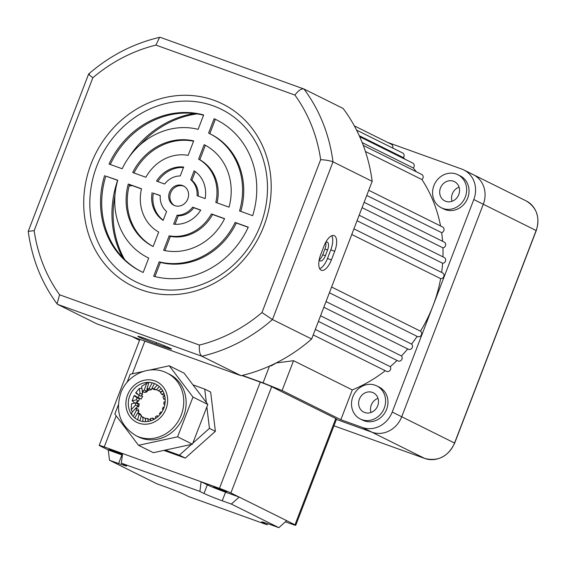 <?xml version="1.0" encoding="UTF-8"?>
<svg xmlns="http://www.w3.org/2000/svg" width="565" height="565" viewBox="0 0 565 565"><rect width="100%" height="100%" fill="white"/><g stroke="black" fill="none" stroke-linecap="round" stroke-linejoin="round"><path stroke-width="0.85" d="M452.042 201.281A10.777 9.725 116.4 0 1 459.063 187.156M453.476 181.217A10.777 9.725 -63.6 0 0 440.672 187.453A10.777 9.725 -63.6 0 0 444.825 200.921A10.777 9.725 -63.6 0 0 445.764 201.324A10.777 9.725 -63.6 0 0 458.568 195.087A10.777 9.725 -63.6 0 0 454.415 181.619A10.777 9.725 -63.6 0 0 453.476 181.217M370.979 412.471A10.777 9.725 116.4 0 1 377.999 398.339M372.413 392.407A10.777 9.725 -63.6 0 0 359.601 398.636A10.777 9.725 -63.6 0 0 363.761 412.104A10.777 9.725 -63.6 0 0 364.693 412.507A10.777 9.725 -63.6 0 0 377.505 406.27A10.777 9.725 -63.6 0 0 373.345 392.802A10.777 9.725 -63.6 0 0 372.413 392.407M361.939 419.689A18.476 16.675 -63.6 0 0 383.896 408.996A18.476 16.675 -63.6 0 0 376.77 385.909A18.476 16.675 -63.6 0 0 375.167 385.224A18.476 16.675 -63.6 0 0 353.21 395.91A18.476 16.675 -63.6 0 0 360.336 419.004A18.476 16.675 -63.6 0 0 361.939 419.689M360.336 419.004L362.709 420.183A18.476 16.675 -63.6 0 0 364.312 420.868A18.476 16.675 -63.6 0 0 386.269 410.176A18.476 16.675 -63.6 0 0 379.15 387.089L376.77 385.909M443.002 208.499A18.476 16.675 -63.6 0 0 464.96 197.814A18.476 16.675 -63.6 0 0 457.841 174.726A18.476 16.675 -63.6 0 0 456.23 174.041A18.476 16.675 -63.6 0 0 434.273 184.727A18.476 16.675 -63.6 0 0 441.399 207.814A18.476 16.675 -63.6 0 0 443.002 208.499M441.399 207.814L443.772 208.994A18.476 16.675 -63.6 0 0 445.382 209.679A18.476 16.675 -63.6 0 0 467.34 198.993A18.476 16.675 -63.6 0 0 460.214 175.906L457.841 174.726M194.304 113.53A95.457 86.155 -63.6 0 0 128.516 157.896M117.633 180.348A95.457 86.155 -63.6 0 0 122.704 257.64M197.044 113.89A95.457 86.155 -63.6 0 0 140.014 144.958M114.956 195.384A95.457 86.155 -63.6 0 0 124.646 259.603M276.158 362.949L293.532 360.71L282.09 390.528L263.064 382.865L242.307 375.407M385.252 370.711A138.566 125.063 -63.6 0 1 352.299 389.907L293.532 360.71M315.319 329.437L390.224 366.65A138.566 125.063 -63.6 0 0 397.033 360.442M320.567 315.771L401.461 355.964A138.566 125.063 -63.6 0 0 407.697 348.944M326.012 301.576L411.581 344.085A138.566 125.063 -63.6 0 0 417.132 336.366M331.599 287.02L420.473 331.175A138.566 125.063 -63.6 0 0 433.009 305.792A138.566 125.063 -63.6 0 0 440.636 278.644A3.079 2.783 -63.6 0 0 442.522 272.881L353.923 228.86M351.769 234.489L440.636 278.644M441.632 272.436A138.566 125.063 -63.6 0 0 442.614 263.248A3.079 2.783 -63.6 0 0 444.182 257.463L359.163 215.223M357.045 220.731L442.614 263.248M442.96 256.856A138.566 125.063 -63.6 0 0 442.96 247.851A3.079 2.783 -63.6 0 0 444.203 242.095L364.121 202.305M362.066 207.659L442.96 247.851M442.6 241.297A138.566 125.063 -63.6 0 0 441.661 232.66A3.079 2.783 -63.6 0 0 442.579 226.968L368.74 190.278M366.756 195.441L441.661 232.66M440.545 225.951A138.566 125.063 -63.6 0 0 421.921 179.557A3.079 2.783 -63.6 0 0 421.695 174.437L363.288 145.417M365.421 151.491L421.921 179.557M416.356 171.788A138.566 125.063 -63.6 0 0 413.262 167.975A3.079 2.783 -63.6 0 0 412.789 163.087L359.707 136.716M362.193 142.599L413.262 167.975M405.098 159.266A138.566 125.063 -63.6 0 0 403.354 157.621A3.079 2.783 -63.6 0 0 402.64 152.988L356.55 130.091M359.255 135.713L403.354 157.621M352.299 389.907L340.857 419.717L282.09 390.528M387.611 142.401L461.669 169.034A24.634 22.233 116.4 0 1 463.809 169.945A24.634 22.233 116.4 0 1 473.802 199.537L392.223 412.047A24.634 22.233 116.4 0 1 362.455 427.486L340.857 419.717M329.388 292.776L417.464 336.535A3.079 2.783 -63.6 0 0 420.473 331.175M323.823 307.275L408.325 349.255A3.079 2.783 -63.6 0 0 411.581 344.085M318.413 321.386L397.972 360.915A3.079 2.783 -63.6 0 0 401.461 355.964M313.215 334.918L386.538 371.346A3.079 2.783 -63.6 0 0 390.224 366.65M392.626 148.016A3.079 2.783 -63.6 0 0 391.39 144.28L354.319 125.861M471.168 173.752A24.634 22.233 116.4 0 1 473.308 174.663A24.634 22.233 116.4 0 1 483.294 204.255L401.722 416.765A24.634 22.233 116.4 0 1 371.954 432.204L336.401 419.421L371.954 432.204L362.455 427.486M132.118 336.528L139.513 340.356M270.402 365.703L270.967 365.979L276.25 362.998M263.064 382.865L269.491 366.113M129.166 185.779A4.619 4.167 -63.6 0 0 131.956 185.504M319.31 259.688A6.928 2.966 109.8 0 0 322.742 254.787L324.946 249.045A6.928 2.966 109.8 0 0 325.659 242.427A6.928 2.966 -70.2 0 1 327.241 242.138A6.928 2.966 -70.2 0 1 327.566 249.984L325.362 255.726A6.928 2.966 -70.2 0 1 320.348 260.917A6.928 2.966 -70.2 0 1 320.207 260.861A6.928 2.966 -70.2 0 1 319.267 259.561M321.104 270.169A13.857 5.933 109.8 0 0 321.379 270.289A13.857 5.933 109.8 0 0 331.408 259.9L334.713 251.291A13.857 5.933 109.8 0 0 334.063 235.598A13.857 5.933 109.8 0 0 324.035 245.98L320.722 254.596A13.857 5.933 109.8 0 0 321.104 270.169M319.712 268.749A13.857 5.933 109.8 0 0 327.481 258.488L330.786 249.878A13.857 5.933 109.8 0 0 331.796 235.725M138.99 337.044A13.857 0.622 -159 0 0 156.109 343.937L163.97 346.762A13.857 0.622 -159 0 0 171.562 349.071A13.857 0.622 -159 0 0 153.285 341.451L145.431 338.626A13.857 0.622 -159 0 0 137.832 336.316A13.857 0.622 -159 0 0 138.99 337.044M187.82 198.887A10.777 9.725 -63.6 0 0 183.448 185.941A10.777 9.725 -63.6 0 0 169.486 192.298A10.777 9.725 -63.6 0 0 173.858 205.243A10.777 9.725 -63.6 0 0 187.82 198.887M184.028 186.259A10.777 9.725 -63.6 0 0 170.672 192.891A10.777 9.725 -63.6 0 0 174.465 205.519M263.876 226.078A101.615 91.714 -63.6 0 0 213.845 100.238A101.615 91.714 -63.6 0 0 91.057 163.935A101.615 91.714 -63.6 0 0 141.088 289.774A101.615 91.714 -63.6 0 0 263.876 226.078M260.529 225.032A96.283 86.904 -63.6 0 0 213.118 105.796A96.283 86.904 -63.6 0 0 96.777 166.152A96.283 86.904 -63.6 0 0 144.181 285.389A96.283 86.904 -63.6 0 0 260.529 225.032M261.969 312.558L320.666 159.655C326.111 159.994 330.221 160.728 332.997 161.858L372.173 181.323A166.272 150.078 116.4 0 0 343.132 108.473L303.956 89.009A166.272 150.078 116.4 0 1 332.997 161.858L272.471 319.543A166.272 150.078 116.4 0 1 201.882 356.24C199.777 354.523 198.958 350.801 199.438 345.067A157.035 141.737 -63.6 0 0 261.969 312.558L272.471 319.543L311.647 339.007A166.272 150.078 116.4 0 1 241.057 375.704L201.882 356.24L57.651 304.38L57.065 303.885L59.586 294.782L199.438 345.067M372.173 181.323L311.647 339.007M241.057 375.704L96.827 323.844L57.651 304.38M224.538 218.789L212.595 214.495A41.57 37.516 116.4 0 1 170.362 236.41L164.924 250.57M248.205 227.299L236.318 223.027A69.283 62.531 116.4 0 1 160.375 262.421L154.937 276.575M205.342 145.276L199.791 159.726A41.57 37.516 116.4 0 1 217.038 202.863M195.243 171.583L191.895 180.306A20.015 18.066 116.4 0 1 198.251 196.104M216.918 120.055A84.679 76.43 -63.6 0 0 215.314 119.3L209.785 133.7M209.481 133.545A69.283 62.531 116.4 0 1 239.539 210.95L252.675 215.675A84.679 76.43 -63.6 0 0 216.331 119.759A84.679 76.43 -63.6 0 0 214.121 118.714L208.598 133.121A69.283 62.531 116.4 0 1 209.481 133.545L210.667 134.138A69.283 62.531 116.4 0 1 240.775 211.395M200.681 210.215L193.83 207.751A20.015 18.066 116.4 0 1 178.258 215.83L175.023 224.263M117.718 180.383L105.817 176.103A84.679 76.43 -63.6 0 0 141.575 271.723M183.47 167.515A29.253 26.4 -63.6 0 0 157.812 181.563M141.455 188.915L129.477 184.607A56.966 51.415 -63.6 0 0 153.15 246.502L158.694 232.053A41.57 37.516 116.4 0 1 141.49 188.766L128.29 184.021A56.966 51.415 -63.6 0 0 153.143 246.524M193.569 141.201A56.966 51.415 -63.6 0 0 133.954 172.982M160.241 195.674L153.32 193.181A29.253 26.4 -63.6 0 0 163.25 220.195M203.555 115.204A84.679 76.43 -63.6 0 0 110.288 164.479M163.617 250.295A56.966 51.415 -63.6 0 0 224.609 218.655L211.409 213.909A41.57 37.516 116.4 0 1 169.175 235.817L163.617 250.295M153.652 276.243A84.679 76.43 -63.6 0 0 248.268 227.158L235.132 222.44A69.283 62.531 116.4 0 1 159.182 261.835L153.652 276.243M229.016 207.164A56.966 51.415 -63.6 0 0 204.163 144.661L198.605 159.132A41.57 37.516 116.4 0 1 215.816 202.418L229.016 207.164M190.709 179.712A20.015 18.066 116.4 0 1 197.051 195.674L205.173 198.597A29.253 26.4 -63.6 0 0 194.127 170.807L190.709 179.712L191.895 180.306M173.653 224.15A29.253 26.4 -63.6 0 0 200.766 210.081L192.644 207.157A20.015 18.066 116.4 0 1 177.071 215.237L173.653 224.15M104.631 175.51A84.679 76.43 -63.6 0 0 140.975 271.426A84.679 76.43 -63.6 0 0 143.178 272.471L148.708 258.071A69.283 62.531 116.4 0 1 147.825 257.64A69.283 62.531 116.4 0 1 117.767 180.235L105.817 176.103M164.662 184.028A20.015 18.066 116.4 0 1 180.235 175.948L183.653 167.042A29.253 26.4 -63.6 0 0 156.54 181.104L164.662 184.028M145.897 177.276A41.57 37.516 116.4 0 1 188.131 155.368L193.689 140.897A56.966 51.415 -63.6 0 0 132.697 172.53L145.897 177.276M152.126 192.594A29.253 26.4 -63.6 0 0 163.179 220.378L166.597 211.472A20.015 18.066 116.4 0 1 160.255 195.511L153.32 193.181M203.647 114.949A84.679 76.43 -63.6 0 0 109.038 164.027L122.174 168.751A69.283 62.531 116.4 0 1 198.117 129.35L203.647 114.949M129.477 184.607L128.29 184.021M178.258 215.83L177.071 215.237M193.83 207.751L192.644 207.157M215.314 119.3L214.121 118.714M199.791 159.726L198.605 159.132M160.375 262.421L159.182 261.835M236.318 223.027L235.132 222.44M170.362 236.41L169.175 235.817M212.595 214.495L211.409 213.909M57.065 303.885C41.492 282.719 31.894 258.544 28.25 231.375L34.154 230.647A157.035 141.737 -63.6 0 0 59.586 294.782M320.666 159.655A157.035 141.737 -63.6 0 0 294.916 95.068C298.391 90.464 301.406 88.444 303.956 89.009L160.622 37.467M294.916 95.068L155.926 45.094L159.605 37.339C133.453 43.463 109.794 55.688 88.627 74.015L28.264 231.262M89.475 74.29C87.752 73.542 88.875 74.693 92.851 77.737L34.154 230.647M159.605 37.339L160.439 37.389M118.099 453.088L121.899 454.246L108.96 449.281L118.099 453.088M217.497 488.096L226.636 491.91L213.704 486.945L217.497 488.096M199.89 491.409L204.022 493.457L207.327 484.841L201.14 481.768L199.89 491.409L121.334 463.159L122.584 453.526L219.474 488.358L260.26 382.102A9.238 0.417 21 0 1 271.673 386.7L335.787 418.552A9.238 0.417 21 0 1 336.549 419.032L295.763 525.288A9.238 0.417 -159 0 0 294.994 524.8L335.787 418.552M241.905 375.506L260.26 382.102M122.584 453.526L104.257 446.929A9.238 0.417 -159 0 0 99.193 445.389A9.238 0.417 -159 0 0 99.963 445.877L108.275 450.001L109.497 460.249L156.985 483.845L166.096 487.115A14.754 0.664 21 0 1 184.324 494.453L188.456 496.508L267.012 524.751L267.761 523.684M285.382 521.834L290.7 523.748A9.238 0.417 -159 0 0 295.763 525.288M207.327 484.841A14.754 0.664 -159 0 0 225.555 492.179L239.2 497.08L230.887 492.955A9.238 0.417 -159 0 0 219.474 488.358M286.688 520.676L278.842 527.661L231.353 504.065L239.2 497.08L294.994 524.8M109.497 460.249L118.608 463.526A14.754 0.664 21 0 0 126.687 465.984A14.754 0.664 21 0 0 125.465 465.207L121.334 463.159M263.085 522.166L262.88 522.703L267.012 524.751M262.88 522.703A14.754 0.664 21 0 1 261.652 521.926A14.754 0.664 21 0 1 269.738 524.384L278.842 527.661M225.555 492.179L222.25 500.795L231.353 504.065M222.25 500.795A14.754 0.664 21 0 1 204.022 493.457M118.608 463.526L121.913 454.91L108.275 450.001M121.913 454.91A14.754 0.664 -159 0 0 122.386 455.079M138.517 413.057A23.864 21.541 116.4 0 1 138.446 412.118L138.425 412.111M136.257 408.234A23.864 21.541 116.4 0 1 136.278 407.81M137.655 406.468L138.679 406.977A23.864 21.541 116.4 0 1 139.315 403.989L137.126 402.902A23.864 21.541 116.4 0 1 137.655 401.192M138.799 398.431A23.864 21.541 116.4 0 1 138.997 398.014L141.186 399.102A23.864 21.541 116.4 0 1 142.726 396.439L141.363 395.761M142.126 393.191A23.864 21.541 116.4 0 1 143.355 391.792M145.304 392.039L146.017 392.393A23.864 21.541 116.4 0 1 148.277 390.38L146.928 389.709M134.682 402.873L132.139 400.776L136.271 399.865L138.644 401.044A15.396 13.899 116.4 0 1 139.018 399.964A15.396 13.899 116.4 0 1 139.463 398.911C137.754 397.711 137.599 397.414 138.997 398.014L138.051 397.739M136.271 399.865A15.396 13.899 116.4 0 1 136.645 398.784A15.396 13.899 116.4 0 1 137.09 397.732L139.463 398.911M154.231 389.596A15.396 13.899 116.4 0 1 156.286 389.914L153.913 388.734A15.396 13.899 116.4 0 0 151.851 388.416L154.231 389.596M157.36 385.062L153.913 388.734M151.851 388.416L154.45 383.543M132.139 400.776L134.152 395.528L141.186 399.102M139.28 395.387A27.713 25.015 -63.6 0 0 138.199 397.315M163.13 409.674L162.381 409.251A15.396 13.899 116.4 0 0 162.833 408.198A15.396 13.899 116.4 0 0 163.2 407.118L164.083 407.33M148.906 382.385L146.921 388.974A15.396 13.899 116.4 0 1 149.019 388.515L151.392 389.695L152.077 388.522M152.253 382.844L149.019 388.515M146.921 388.974L149.294 390.154A15.396 13.899 116.4 0 1 151.392 389.695M148.461 382.844L146.801 383.105L141.631 386.354L142.331 391.284A15.396 13.899 116.4 0 1 144.209 390.097L146.582 391.277L147.147 389.08M146.801 383.105L144.209 390.097M142.331 391.284L144.704 392.463A15.396 13.899 116.4 0 1 146.582 391.277M137.366 393.473C134.767 392.272 135.19 392.802 138.63 395.062A15.396 13.899 116.4 0 1 140.064 393.297L142.444 394.476L142.408 391.609M141.285 388.325L139.287 388.445L140.064 393.297M138.63 395.062L141.003 396.242A15.396 13.899 116.4 0 1 142.444 394.476M135.826 396.136C133.227 394.935 133.651 395.465 137.09 397.732M137.126 402.902L136.476 401.863L138.644 401.044M135.536 405.098A15.396 13.899 116.4 0 1 135.642 402.852L138.015 404.032A15.396 13.899 116.4 0 0 137.909 406.277L135.536 405.098L131.228 409.717L131.984 411.242M131.228 409.717L131.497 403.813L135.642 402.852M136.059 408.142L137.909 406.277M136.511 410.141A15.396 13.899 116.4 0 1 135.89 408.057L138.263 409.237A15.396 13.899 116.4 0 0 138.891 411.32L136.511 410.141L133.206 416.483M132.132 415.219L131.61 412.895L135.89 408.057M138.065 412.831L138.891 411.32M139.089 414.378A15.396 13.899 116.4 0 1 137.811 412.704L140.184 413.884A15.396 13.899 116.4 0 0 141.462 415.558L139.089 414.378L137.613 419.816M134.76 417.93L137.811 412.704M142.86 421.49L142.945 417.309A15.396 13.899 116.4 0 1 142.888 417.281A15.396 13.899 116.4 0 1 141.172 416.25L143.545 417.429A15.396 13.899 116.4 0 0 145.205 418.432M139.852 420.77L141.172 416.25M142.945 417.309L145.318 418.488L145.459 420.918M148.291 421.398L147.62 418.566A15.396 13.899 116.4 0 1 145.565 418.248L145.459 421.659M147.62 418.566L149.993 419.746M153.461 419.682L152.55 418.008A15.396 13.899 116.4 0 1 150.459 418.467L150.982 420.713M152.55 418.008L154.641 419.046M158.002 416.582L157.148 415.699A15.396 13.899 116.4 0 1 155.269 416.885L155.975 418.192M157.148 415.699L158.327 416.285M161.625 412.358L160.841 411.913A15.396 13.899 116.4 0 1 159.408 413.679L160.107 414.399M160.841 411.913L161.654 412.316M165.192 401.828L163.942 401.885A15.396 13.899 116.4 0 1 163.836 404.123L164.818 404.611M164.86 404.37L163.836 404.123M164.803 396.242L162.96 396.842A15.396 13.899 116.4 0 1 163.582 398.925L165.227 399.738M165.178 398.855L163.582 398.925M162.854 391.001L160.389 392.597A15.396 13.899 116.4 0 1 161.661 394.271L164.041 395.451M164.012 393.515L161.661 394.271M159.344 386.587L156.533 389.673A15.396 13.899 116.4 0 1 156.59 389.702A15.396 13.899 116.4 0 1 158.306 390.733L160.679 391.912L162.741 390.803M161.378 388.769L158.306 390.733M191.436 444.415L179.373 455.15L165.298 450.093M206.861 406.878L209.438 428.376L192.827 443.172M192.976 384.878L204.728 389.101L206.338 402.506M204.728 389.101L210.667 392.054L215.378 431.328L185.313 458.102L163.885 450.397M179.373 455.15L185.313 458.102M209.438 428.376L215.378 431.328M139.315 403.989L137.295 403.678M145.601 391.849L146.017 392.393M163.772 408.184A20.015 18.066 116.4 0 1 139.562 420.664A20.015 18.066 116.4 0 1 129.766 395.846A20.015 18.066 116.4 0 1 153.984 383.367A20.015 18.066 116.4 0 1 163.772 408.184M183.583 416.327A34.945 31.541 -63.6 0 0 169.444 374.256L167.071 373.077A34.945 31.541 116.4 0 1 181.203 415.148A34.945 31.541 116.4 0 1 135.967 435.672L138.34 436.851A34.945 31.541 -63.6 0 0 183.583 416.327M127.061 382.385L130.19 374.284L142.987 371.509M149.774 370.033L169.267 365.795L192.969 397.068L177.594 436.823L138.524 445.312L114.822 414.046L118.339 404.936M192.969 397.068L207.807 404.441L184.105 373.168L169.267 365.795M207.807 404.441L192.432 444.196L177.594 436.823M192.432 444.196L153.362 452.685L138.524 445.312M536.256 230.584L454.677 443.094L401.722 416.765A24.634 22.233 116.4 0 1 371.954 432.204L424.781 458.455A24.634 22.233 -63.6 0 0 454.55 443.009L536.129 230.506A24.634 22.233 -63.6 0 0 526.135 200.907C536.863 207.524 540.239 217.412 536.256 230.584L483.294 204.255L401.722 416.765L392.223 412.047M463.809 169.945L473.308 174.663A24.634 22.233 116.4 0 1 483.294 204.255L473.802 199.537M322.742 254.787L325.362 255.726M327.481 258.488L331.408 259.9M156.597 342.673L156.109 343.937M155.926 45.094A157.035 141.737 -63.6 0 0 92.851 77.737M164.373 345.709L163.97 346.762M330.786 249.878L334.713 251.291M324.946 249.045L327.566 249.984M144.873 341.119L132.323 373.825M116.185 415.847L104.257 446.929M271.673 386.7L230.887 492.955M165.997 408.989A22.635 20.425 -63.6 0 0 154.923 380.93A22.635 20.425 -63.6 0 0 127.542 395.041A22.635 20.425 -63.6 0 0 138.616 423.107A22.635 20.425 -63.6 0 0 165.997 408.989M424.816 458.469L333.957 425.798L424.781 458.455A1.54 0.657 -70.2 0 0 424.816 458.469C438.165 461.697 448.116 456.569 454.677 443.094M148.708 258.078L147.825 257.64M99.193 445.389L139.908 339.332M135.692 392.859L139.287 388.445M167.071 373.077C150.198 364.128 127.33 374.461 120.804 392.957C115.062 411.567 120.119 425.812 135.967 435.672M473.308 174.663L526.135 200.907"/></g></svg>
